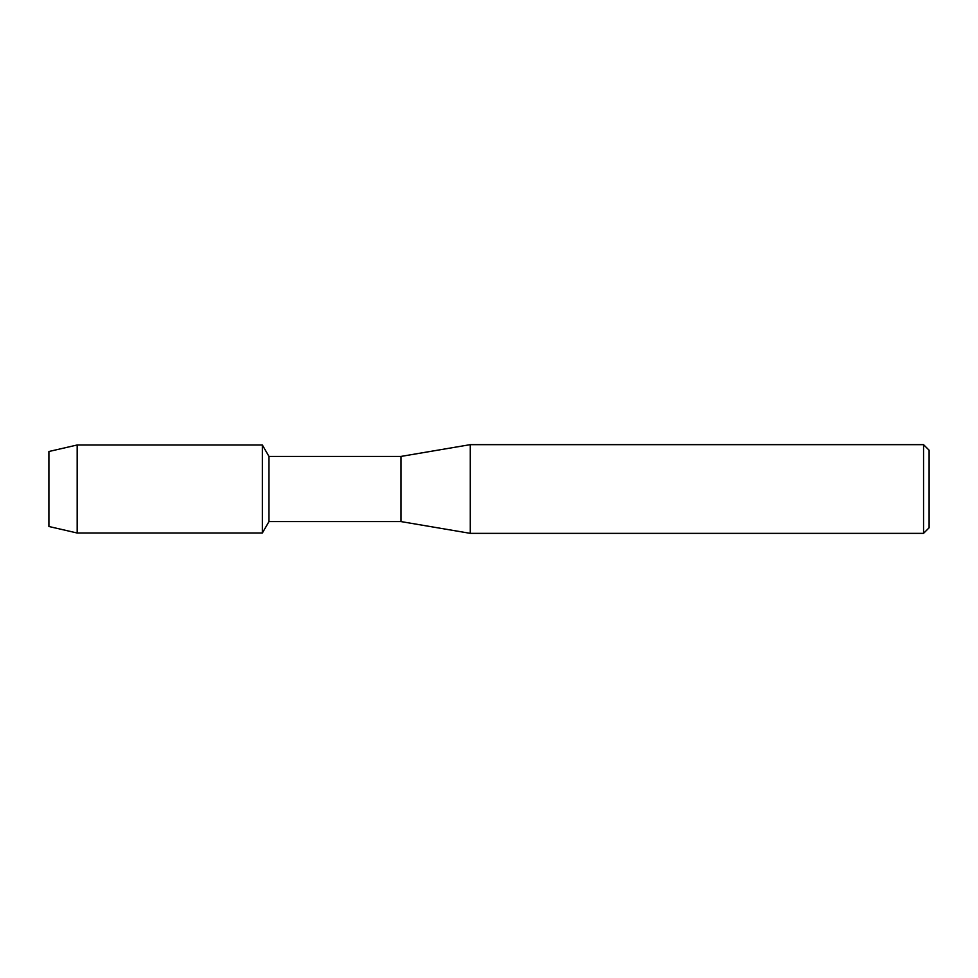 <?xml version="1.0" encoding="UTF-8"?>
<svg xmlns="http://www.w3.org/2000/svg" width="978" height="978" viewBox="0 0 978 978"><rect width="100%" height="100%" fill="white"/><g stroke="black" fill="none" stroke-linecap="round" stroke-linejoin="round"><path stroke-width="1.47" d="M48.9 526.494L48.9 451.506L77.176 444.99L262.361 444.99L268.962 456.42L400.98 456.42L470.284 444.648L923.55 444.648L929.1 450.186L929.1 527.814L923.55 533.352L470.284 533.352L400.98 521.58L268.962 521.58L262.361 533.01L262.361 444.99L262.361 533.01L77.176 533.01L48.9 526.494L48.9 451.506M268.962 521.58L268.962 456.42M400.98 521.58L400.98 456.42M470.284 533.352L470.284 444.648M923.55 533.352L923.55 444.648M77.176 533.01L77.176 444.99"/></g></svg>
